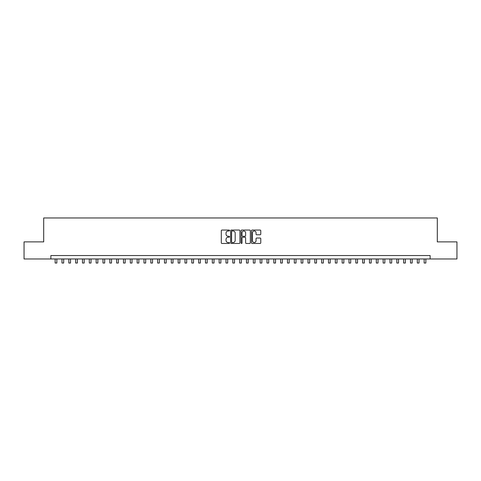<?xml version="1.0" encoding="UTF-8"?>
<svg xmlns="http://www.w3.org/2000/svg" width="481" height="481" viewBox="0 0 481 481"><rect width="100%" height="100%" fill="white"/><g stroke="black" fill="none" stroke-linecap="round" stroke-linejoin="round"><path stroke-width="0.72" d="M229.569 230.519A0.469 0.469 0 0 0 229.094 230.05L221.969 230.05A0.673 0.673 0 0 0 221.302 230.724L221.302 242.797A0.673 0.673 0 0 0 221.969 243.464L229.094 243.464A0.469 0.469 0 0 0 229.569 242.995A0.469 0.469 0 0 0 229.094 242.526L228.174 242.526A2.146 2.146 0 0 1 226.028 240.38L226.028 239.376A2.146 2.146 0 0 1 228.174 237.229L229.094 237.229A0.469 0.469 0 0 0 229.569 236.76A0.469 0.469 0 0 0 229.094 236.291L228.174 236.291A2.146 2.146 0 0 1 226.028 234.145L226.028 233.135A2.146 2.146 0 0 1 228.174 230.988L229.094 230.988A0.469 0.469 0 0 0 229.569 230.519M260.101 234.782A0.673 0.673 0 0 0 260.774 234.109L260.774 230.724A0.673 0.673 0 0 0 260.101 230.05L252.188 230.05A0.673 0.673 0 0 0 251.515 230.724L251.515 242.797A0.673 0.673 0 0 0 252.188 243.464L260.101 243.464A0.673 0.673 0 0 0 260.774 242.797L260.774 238.702A0.673 0.673 0 0 0 260.101 238.035L256.716 238.035A0.673 0.673 0 0 0 256.042 238.702L256.042 240.734A1.792 1.792 0 0 1 254.251 242.526A1.792 1.792 0 0 1 252.459 240.734L252.459 232.786A1.792 1.792 0 0 1 254.251 230.988A1.792 1.792 0 0 1 256.042 232.786L256.042 234.109A0.673 0.673 0 0 0 256.716 234.782L260.101 234.782M50.872 258.97L24.05 258.97L24.05 241.883L43.699 241.883L43.699 217.965L437.301 217.965L437.301 241.883L456.95 241.883L456.95 258.97L430.128 258.97L430.128 255.549L50.872 255.549L50.872 258.97L430.128 258.97M239.911 230.724A0.673 0.673 0 0 0 239.243 230.05L231.325 230.05A0.673 0.673 0 0 0 230.658 230.724L230.658 242.797A0.673 0.673 0 0 0 231.325 243.464L239.243 243.464A0.673 0.673 0 0 0 239.911 242.797L239.911 230.724M241.757 230.05L249.675 230.05A0.673 0.673 0 0 1 250.342 230.724L250.342 242.797A0.673 0.673 0 0 1 249.675 243.464L246.284 243.464A0.673 0.673 0 0 1 245.617 242.797L245.617 237.897A0.673 0.673 0 0 0 244.943 237.229L242.695 237.229A0.673 0.673 0 0 0 242.027 237.897L242.027 242.995A0.469 0.469 0 0 1 241.558 243.464A0.469 0.469 0 0 1 241.089 242.995L241.089 230.724A0.673 0.673 0 0 1 241.757 230.05M232.064 230.988A0.469 0.469 0 0 0 231.595 231.457L231.595 242.057A0.469 0.469 0 0 0 232.064 242.526L233.038 242.526A2.146 2.146 0 0 0 235.185 240.38L235.185 233.135A2.146 2.146 0 0 0 233.038 230.988L232.064 230.988M245.617 232.816A1.792 1.792 0 0 0 243.819 231.024A1.792 1.792 0 0 0 242.027 232.816L242.027 235.618A0.673 0.673 0 0 0 242.695 236.291L244.943 236.291A0.673 0.673 0 0 0 245.617 235.618L245.617 232.816M55.141 258.97L55.141 263.035L56.848 263.035L56.848 258.97M61.977 258.97L61.977 263.035L63.684 263.035L63.684 258.97M68.807 258.97L68.807 263.035L70.515 263.035L70.515 258.97M75.643 258.97L75.643 263.035L77.351 263.035L77.351 258.97M82.473 258.97L82.473 263.035L84.187 263.035L84.187 258.97M89.31 258.97L89.31 263.035L91.017 263.035L91.017 258.97M96.146 258.97L96.146 263.035L97.853 263.035L97.853 258.97M102.976 258.97L102.976 263.035L104.684 263.035L104.684 258.97M109.812 258.97L109.812 263.035L111.52 263.035L111.52 258.97M116.642 258.97L116.642 263.035L118.35 263.035L118.35 258.97M123.479 258.97L123.479 263.035L125.186 263.035L125.186 258.97M130.309 258.97L130.309 263.035L132.016 263.035L132.016 258.97M137.145 258.97L137.145 263.035L138.853 263.035L138.853 258.97M143.975 258.97L143.975 263.035L145.683 263.035L145.683 258.97M150.812 258.97L150.812 263.035L152.519 263.035L152.519 258.97M157.642 258.97L157.642 263.035L159.355 263.035L159.355 258.97M164.478 258.97L164.478 263.035L166.185 263.035L166.185 258.97M171.314 258.97L171.314 263.035L173.022 263.035L173.022 258.97M178.144 258.97L178.144 263.035L179.852 263.035L179.852 258.97M184.981 258.97L184.981 263.035L186.688 263.035L186.688 258.97M191.811 258.97L191.811 263.035L193.518 263.035L193.518 258.97M198.647 258.97L198.647 263.035L200.355 263.035L200.355 258.97M205.477 258.97L205.477 263.035L207.185 263.035L207.185 258.97M212.313 258.97L212.313 263.035L214.021 263.035L214.021 258.97M219.144 258.97L219.144 263.035L220.851 263.035L220.851 258.97M225.98 258.97L225.98 263.035L227.687 263.035L227.687 258.97M232.81 258.97L232.81 263.035L234.524 263.035L234.524 258.97M239.646 258.97L239.646 263.035L241.354 263.035L241.354 258.97M246.476 258.97L246.476 263.035L248.19 263.035L248.19 258.97M253.313 258.97L253.313 263.035L255.02 263.035L255.02 258.97M260.149 258.97L260.149 263.035L261.856 263.035L261.856 258.97M266.979 258.97L266.979 263.035L268.687 263.035L268.687 258.97M273.815 258.97L273.815 263.035L275.523 263.035L275.523 258.97M280.645 258.97L280.645 263.035L282.353 263.035L282.353 258.97M287.482 258.97L287.482 263.035L289.189 263.035L289.189 258.97M294.312 258.97L294.312 263.035L296.019 263.035L296.019 258.97M301.148 258.97L301.148 263.035L302.856 263.035L302.856 258.97M307.978 258.97L307.978 263.035L309.686 263.035L309.686 258.97M314.815 258.97L314.815 263.035L316.522 263.035L316.522 258.97M321.645 258.97L321.645 263.035L323.358 263.035L323.358 258.97M328.481 258.97L328.481 263.035L330.188 263.035L330.188 258.97M335.317 258.97L335.317 263.035L337.025 263.035L337.025 258.97M342.147 258.97L342.147 263.035L343.855 263.035L343.855 258.97M348.984 258.97L348.984 263.035L350.691 263.035L350.691 258.97M355.814 258.97L355.814 263.035L357.521 263.035L357.521 258.97M362.65 258.97L362.65 263.035L364.357 263.035L364.357 258.97M369.48 258.97L369.48 263.035L371.188 263.035L371.188 258.97M376.316 258.97L376.316 263.035L378.024 263.035L378.024 258.97M383.147 258.97L383.147 263.035L384.854 263.035L384.854 258.97M389.983 258.97L389.983 263.035L391.69 263.035L391.69 258.97M396.813 258.97L396.813 263.035L398.527 263.035L398.527 258.97M403.649 258.97L403.649 263.035L405.357 263.035L405.357 258.97M410.485 258.97L410.485 263.035L412.193 263.035L412.193 258.97M417.316 258.97L417.316 263.035L419.023 263.035L419.023 258.97M424.152 258.97L424.152 263.035L425.859 263.035L425.859 258.97"/></g></svg>
